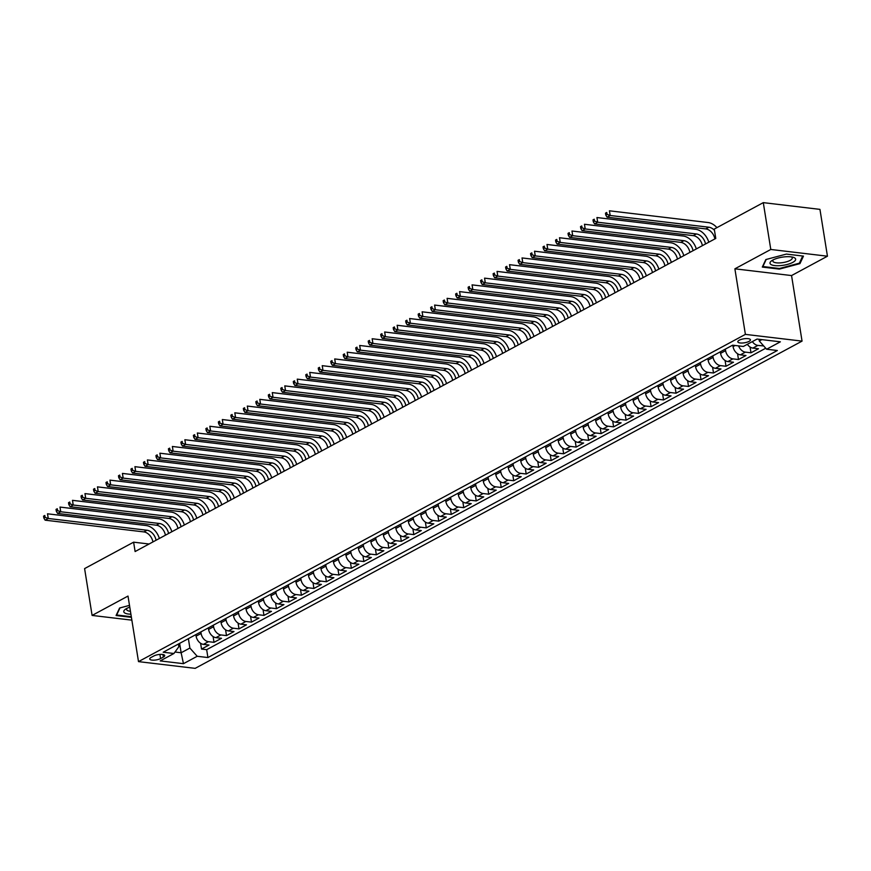 <?xml version="1.0" encoding="UTF-8"?>
<svg xmlns="http://www.w3.org/2000/svg" width="871" height="871" viewBox="0 0 871 871"><rect width="100%" height="100%" fill="white"/><g stroke="black" fill="none" stroke-linecap="round" stroke-linejoin="round"><path stroke-width="1.31" d="M739.229 340.223A6.391 2.014 170.9 0 0 737.813 341.813A6.391 2.014 170.9 0 0 742.157 343.022A6.391 2.014 170.9 0 0 749.027 341.388A6.391 2.014 170.9 0 0 750.443 339.788A6.391 2.014 170.9 0 0 746.099 338.579A6.391 2.014 170.9 0 0 739.229 340.223M827.45 256.205L770.791 249.465L734.884 268.823L791.554 275.563L827.45 256.205L819.949 209.378L763.29 202.638L714.274 229.073L715.777 238.436L135.114 551.539L133.611 542.176L84.596 568.6L92.097 615.427L131.859 620.152M791.554 275.563L802.049 341.116L195.158 668.362L138.5 661.622L745.391 334.377L802.049 341.116M195.866 634.621L196.106 636.146A7.991 5.629 61.7 0 0 203.433 644.366L209.018 645.03L201.528 649.069L200.602 643.277M200.863 631.921L201.103 633.457A7.991 5.629 61.7 0 0 208.43 641.677L214.016 642.341L213.09 636.538M214.016 642.341L221.506 638.301L215.921 637.637A7.991 5.629 61.7 0 1 208.594 629.417L208.354 627.882M220.842 621.154L221.082 622.678A7.991 5.629 61.7 0 0 228.409 630.898L233.994 631.562L226.504 635.601L225.578 629.809M233.33 614.414L233.57 615.949A7.991 5.629 61.7 0 0 240.897 624.169L246.482 624.834L238.992 628.873L238.066 623.07M245.818 607.686L246.058 609.21A7.991 5.629 61.7 0 0 253.385 617.43L258.97 618.094L251.479 622.134L250.554 616.341M258.306 600.946L258.545 602.482A7.991 5.629 61.7 0 0 265.873 610.702L271.458 611.366L263.967 615.405L263.042 609.602M270.783 594.218L271.033 595.742A7.991 5.629 61.7 0 0 278.361 603.962L283.946 604.626L276.455 608.666L275.53 602.874M283.271 587.49L283.521 589.014A7.991 5.629 61.7 0 0 290.849 597.234L296.434 597.898L288.943 601.937L288.018 596.134M295.759 580.75L296.009 582.274A7.991 5.629 61.7 0 0 303.337 590.494L308.922 591.159L301.431 595.209L300.506 589.406M308.247 574.022L308.497 575.546A7.991 5.629 61.7 0 0 315.825 583.766L321.41 584.43L313.919 588.469L312.994 582.677M320.735 567.282L320.985 568.817A7.991 5.629 61.7 0 0 328.313 577.038L333.898 577.702L326.407 581.741L325.471 575.938M333.223 560.554L333.473 562.078A7.991 5.629 61.7 0 0 340.79 570.298L346.386 570.962L338.895 575.002L337.959 569.209M345.711 553.814L345.961 555.35A7.991 5.629 61.7 0 0 353.278 563.57L358.874 564.234L351.383 568.273L350.447 562.47M358.199 547.086L358.449 548.61A7.991 5.629 61.7 0 0 365.766 556.83L371.362 557.494L363.871 561.534L362.935 555.742M370.687 540.347L370.926 541.882A7.991 5.629 61.7 0 0 378.254 550.102L383.85 550.766L376.359 554.805L375.423 549.002M383.175 533.618L383.414 535.142A7.991 5.629 61.7 0 0 390.741 543.362L396.338 544.027L388.847 548.066L387.911 542.274M395.663 526.89L395.902 528.414A7.991 5.629 61.7 0 0 403.229 536.634L408.826 537.298L401.324 541.337L400.399 535.534M408.151 520.15L408.39 521.675A7.991 5.629 61.7 0 0 415.717 529.895L421.314 530.559L413.812 534.609L412.887 528.806M420.639 513.422L420.878 514.946A7.991 5.629 61.7 0 0 428.205 523.166L433.802 523.83L426.3 527.87L425.375 522.067M433.127 506.682L433.366 508.207A7.991 5.629 61.7 0 0 440.693 516.438L446.279 517.102L438.788 521.141L437.863 515.338M445.614 499.954L445.854 501.478A7.991 5.629 61.7 0 0 453.181 509.698L458.767 510.362L451.276 514.402L450.351 508.61M458.102 493.215L458.342 494.75A7.991 5.629 61.7 0 0 465.669 502.97L471.255 503.634L463.764 507.673L462.839 501.87M470.59 486.486L470.83 488.01A7.991 5.629 61.7 0 0 478.157 496.23L483.743 496.895L476.252 500.934L475.326 495.142M483.078 479.747L483.318 481.282A7.991 5.629 61.7 0 0 490.645 489.502L496.23 490.166L488.74 494.205L487.814 488.402M495.555 473.018L495.806 474.543A7.991 5.629 61.7 0 0 503.133 482.763L508.718 483.427L501.228 487.466L500.302 481.674M508.043 466.29L508.294 467.814A7.991 5.629 61.7 0 0 515.621 476.034L521.206 476.698L513.716 480.738L512.79 474.935M520.531 459.55L520.782 461.075A7.991 5.629 61.7 0 0 528.109 469.295L533.694 469.959L526.204 474.009L525.278 468.206M533.019 452.822L533.27 454.346A7.991 5.629 61.7 0 0 540.597 462.566L546.182 463.23L538.692 467.27L537.766 461.467M545.507 446.083L545.758 447.607A7.991 5.629 61.7 0 0 553.085 455.838L558.67 456.502L551.18 460.541L550.243 454.738M557.995 439.354L558.246 440.878A7.991 5.629 61.7 0 0 565.573 449.098L571.158 449.763L563.668 453.802L562.731 448.01M570.483 432.615L570.734 434.15A7.991 5.629 61.7 0 0 578.05 442.37L583.646 443.034L576.156 447.073L575.219 441.27M582.971 425.886L583.222 427.411A7.991 5.629 61.7 0 0 590.538 435.631L596.134 436.295L588.644 440.334L587.707 434.542M595.459 419.147L595.71 420.682A7.991 5.629 61.7 0 0 603.026 428.902L608.622 429.566L601.132 433.606L600.195 427.803M607.947 412.419L608.187 413.943A7.991 5.629 61.7 0 0 615.514 422.163L621.11 422.827L613.62 426.866L612.683 421.074M620.435 405.69L620.675 407.214A7.991 5.629 61.7 0 0 628.002 415.434L633.598 416.098L626.097 420.138L625.171 414.335M632.923 398.951L633.163 400.475A7.991 5.629 61.7 0 0 640.49 408.695L646.086 409.359L638.585 413.409L637.659 407.606M645.411 392.222L645.651 393.746A7.991 5.629 61.7 0 0 652.978 401.967L658.574 402.631L651.073 406.67L650.147 400.867M657.899 385.483L658.138 387.007A7.991 5.629 61.7 0 0 665.466 395.227L671.051 395.902L663.56 399.941L662.635 394.138M670.387 378.754L670.626 380.279A7.991 5.629 61.7 0 0 677.954 388.499L683.539 389.163L676.048 393.202L675.123 387.41M682.875 372.015L683.114 373.55A7.991 5.629 61.7 0 0 690.442 381.77L696.027 382.434L688.536 386.474L687.611 380.671M695.363 365.287L695.602 366.811A7.991 5.629 61.7 0 0 702.93 375.031L708.515 375.695L701.024 379.734L700.099 373.942M707.851 358.547L708.09 360.082A7.991 5.629 61.7 0 0 715.418 368.302L721.003 368.966L713.512 373.006L712.587 367.203M720.328 351.819L720.578 353.343A7.991 5.629 61.7 0 0 727.906 361.563L733.491 362.227L726 366.266L725.075 360.474M732.838 345.21L733.066 346.614A7.991 5.629 61.7 0 0 740.394 354.835L745.979 355.499L738.488 359.538L737.563 353.735M747.351 344.306A7.991 5.629 61.7 0 0 752.882 348.095L758.467 348.759L750.976 352.799L750.051 347.006M160.591 658.574L163.345 657.093A6.195 1.949 170.9 0 0 164.706 655.547A6.195 1.949 170.9 0 0 160.504 654.382A6.195 1.949 170.9 0 0 153.851 655.961L151.097 657.442A6.195 1.949 170.9 0 0 149.725 658.988A6.195 1.949 170.9 0 0 153.938 660.164A6.195 1.949 170.9 0 0 160.591 658.574L159.926 654.415M179.633 643.375L181.135 652.76L189.878 648.057L197.205 656.277L207.919 657.551L777.346 350.512L766.622 349.227L780.362 341.824L757.084 339.059L743.344 346.462L732.631 345.188L163.204 652.227L173.928 653.5L178.849 646.739L178.413 644.028M197.205 656.277L183.465 663.68L160.188 660.915L173.928 653.5M725.325 349.129L725.576 350.654L720.578 353.343M712.837 355.858L713.088 357.382L708.09 360.082M700.349 362.586L700.6 364.122L695.602 366.811M687.861 369.326L688.112 370.85L683.114 373.55M675.373 376.054L675.624 377.589L670.626 380.279M662.896 382.794L663.136 384.318L658.138 387.007M650.408 389.522L650.648 391.057L645.651 393.746M637.92 396.261L638.16 397.786L633.163 400.475M625.432 402.99L625.672 404.514L620.675 407.214M612.944 409.729L613.184 411.254L608.187 413.943M600.457 416.458L600.696 417.982L595.71 420.682M587.969 423.197L588.208 424.721L583.222 427.411M575.481 429.926L575.72 431.45L570.734 434.15M562.993 436.654L563.232 438.189L558.246 440.878M550.505 443.393L550.744 444.918L545.758 447.607M538.017 450.122L538.267 451.657L533.27 454.346M525.529 456.861L525.779 458.386L520.782 461.075M513.041 463.59L513.291 465.114L508.294 467.814M500.553 470.329L500.803 471.853L495.806 474.543M488.065 477.058L488.315 478.582L483.318 481.282M475.577 483.797L475.827 485.321L470.83 488.01M463.089 490.525L463.339 492.05L458.342 494.75M450.601 497.254L450.851 498.789L445.854 501.478M438.124 503.993L438.363 505.518L433.366 508.207M425.636 510.722L425.875 512.257L420.878 514.946M413.148 517.461L413.387 518.985L408.39 521.675M400.66 524.19L400.9 525.714L395.902 528.414M388.172 530.929L388.412 532.453L383.414 535.142M375.684 537.657L375.924 539.182L370.926 541.882M363.196 544.397L363.436 545.921L358.449 548.61M350.708 551.125L350.948 552.65L345.961 555.35M338.22 557.854L338.46 559.389L333.473 562.078M325.732 564.593L325.972 566.117L320.985 568.817M313.244 571.322L313.495 572.857L308.497 575.546M300.756 578.061L301.007 579.585L296.009 582.274M288.268 584.789L288.519 586.314L283.521 589.014M275.78 591.529L276.031 593.053L271.033 595.742M263.292 598.257L263.543 599.781L258.545 602.482M250.804 604.997L251.055 606.521L246.058 609.21M238.316 611.725L238.567 613.249L233.57 615.949M225.829 618.454L226.079 619.989L221.082 622.678M213.351 625.193L213.591 626.717L208.594 629.417M201.528 649.069L206.667 649.679L765.729 348.226M752.348 341.617A7.991 5.629 -118.3 0 0 757.868 345.406L763.693 345.939M750.976 352.799L745.391 352.134A7.991 5.629 -118.3 0 1 738.586 345.896M738.488 359.538L732.903 358.874A7.991 5.629 -118.3 0 1 725.576 350.654M726 366.266L720.415 365.602A7.991 5.629 -118.3 0 1 713.088 357.382M713.512 373.006L707.927 372.342A7.991 5.629 -118.3 0 1 700.6 364.122M701.024 379.734L695.439 379.07A7.991 5.629 -118.3 0 1 688.112 370.85M688.536 386.474L682.951 385.809A7.991 5.629 -118.3 0 1 675.624 377.589M676.048 393.202L670.463 392.538A7.991 5.629 -118.3 0 1 663.136 384.318M663.56 399.941L657.975 399.277A7.991 5.629 -118.3 0 1 650.648 391.057M651.073 406.67L645.487 406.006A7.991 5.629 -118.3 0 1 638.16 397.786M638.585 413.409L632.999 412.734A7.991 5.629 -118.3 0 1 625.672 404.514M626.097 420.138L620.511 419.474A7.991 5.629 -118.3 0 1 613.184 411.254M613.62 426.866L608.023 426.202A7.991 5.629 -118.3 0 1 600.696 417.982M601.132 433.606L595.535 432.941A7.991 5.629 -118.3 0 1 588.208 424.721M588.644 440.334L583.047 439.67A7.991 5.629 -118.3 0 1 575.72 431.45M576.156 447.073L570.559 446.409A7.991 5.629 -118.3 0 1 563.232 438.189M563.668 453.802L558.071 453.138A7.991 5.629 -118.3 0 1 550.744 444.918M551.18 460.541L545.584 459.877A7.991 5.629 -118.3 0 1 538.267 451.657M538.692 467.27L533.096 466.606A7.991 5.629 -118.3 0 1 525.779 458.386M526.204 474.009L520.618 473.334A7.991 5.629 -118.3 0 1 513.291 465.114M513.716 480.738L508.131 480.073A7.991 5.629 -118.3 0 1 500.803 471.853M501.228 487.466L495.643 486.802A7.991 5.629 -118.3 0 1 488.315 478.582M488.74 494.205L483.155 493.541A7.991 5.629 -118.3 0 1 475.827 485.321M476.252 500.934L470.667 500.27A7.991 5.629 -118.3 0 1 463.339 492.05M463.764 507.673L458.179 507.009A7.991 5.629 -118.3 0 1 450.851 498.789M451.276 514.402L445.691 513.738A7.991 5.629 -118.3 0 1 438.363 505.518M438.788 521.141L433.203 520.477A7.991 5.629 -118.3 0 1 425.875 512.257M426.3 527.87L420.715 527.205A7.991 5.629 -118.3 0 1 413.387 518.985M413.812 534.609L408.227 533.934A7.991 5.629 -118.3 0 1 400.9 525.714M401.324 541.337L395.739 540.673A7.991 5.629 -118.3 0 1 388.412 532.453M388.847 548.066L383.251 547.402A7.991 5.629 -118.3 0 1 375.924 539.182M376.359 554.805L370.763 554.141A7.991 5.629 -118.3 0 1 363.436 545.921M363.871 561.534L358.275 560.87A7.991 5.629 -118.3 0 1 350.948 552.65M351.383 568.273L345.787 567.609A7.991 5.629 -118.3 0 1 338.46 559.389M338.895 575.002L333.299 574.337A7.991 5.629 -118.3 0 1 325.972 566.117M326.407 581.741L320.811 581.077A7.991 5.629 -118.3 0 1 313.495 572.857M313.919 588.469L308.323 587.805A7.991 5.629 -118.3 0 1 301.007 579.585M301.431 595.209L295.835 594.534A7.991 5.629 -118.3 0 1 288.519 586.314M288.943 601.937L283.358 601.273A7.991 5.629 -118.3 0 1 276.031 593.053M276.455 608.666L270.87 608.002A7.991 5.629 -118.3 0 1 263.543 599.781M263.967 615.405L258.382 614.741A7.991 5.629 -118.3 0 1 251.055 606.521M251.479 622.134L245.894 621.469A7.991 5.629 -118.3 0 1 238.567 613.249M238.992 628.873L233.406 628.209A7.991 5.629 -118.3 0 1 226.079 619.989M226.504 635.601L220.918 634.937A7.991 5.629 -118.3 0 1 213.591 626.717M188.376 638.661L189.878 648.057M770.791 249.465L763.29 202.638M734.884 268.823L745.391 334.377M138.5 661.622L128.004 596.069L92.097 615.427M149.072 544.005L133.611 542.176M174.995 652.031L181.135 652.76L183.465 663.68M759.022 339.287L759.305 341.007L761.875 339.625M206.667 649.679L207.919 657.551M766.622 349.227L759.305 341.007M129.496 605.378L119.599 608.012L116.083 615.525L131.412 617.343M786.404 254.082L765.827 259.558L762.299 267.07L779.371 269.106L799.948 263.619L803.465 256.107L786.404 254.082M799.752 262.356L799.948 263.619M779.262 268.475L779.371 269.106M152.937 541.925A9.995 7.044 61.7 0 0 143.824 531.909L45.129 520.172L48.253 518.485L45.096 517.352L44.802 515.48L43.55 516.155L43.855 518.027L45.096 517.352M156.061 540.238A9.995 7.044 61.7 0 0 146.949 530.232L48.253 518.485L47.502 513.803L146.197 525.54A14.992 10.561 -118.3 0 1 159.36 538.463M43.55 516.155L44.802 515.48M43.855 518.027L45.129 520.172M129.779 607.141A12.989 4.094 170.9 0 0 126.654 608.481A12.989 4.094 170.9 0 0 125.74 609.025A12.989 4.094 170.9 0 0 130.9 614.197M127.188 608.198A9.831 3.103 170.9 0 0 126.622 609.515A9.831 3.103 170.9 0 0 130.443 611.3M131.314 616.722L116.66 614.98L119.969 607.914M770.824 264.414A12.989 4.094 170.9 0 0 787.384 264.425A12.989 4.094 170.9 0 0 794.831 258.012A12.989 4.094 170.9 0 0 792.948 257.206A12.989 4.094 170.9 0 0 771.956 260.571A12.989 4.094 170.9 0 0 770.824 264.414M773.415 259.754A9.831 3.103 170.9 0 0 772.838 261.06A9.831 3.103 170.9 0 0 773.459 261.931A9.831 3.103 170.9 0 0 784.553 262.291A9.831 3.103 170.9 0 0 792.262 257.947A9.831 3.103 170.9 0 0 791.641 257.087A9.831 3.103 170.9 0 0 791.314 256.891M802.714 256.02L799.36 263.184L779.414 268.497L762.887 266.526L766.197 259.46M165.425 535.186A9.995 7.044 61.7 0 0 156.312 525.18L57.617 513.444L60.741 511.756L57.584 510.624L57.29 508.74L56.038 509.415L56.332 511.288L57.584 510.624M168.549 533.509A9.995 7.044 61.7 0 0 159.437 523.493L60.741 511.756L59.99 507.074L158.685 518.811A14.992 10.561 -118.3 0 1 171.848 531.724M56.038 509.415L57.29 508.74M56.332 511.288L57.617 513.444M177.913 528.457A9.995 7.044 61.7 0 0 168.8 518.441L70.105 506.704L73.229 505.017L70.072 503.884L69.778 502.012L68.526 502.687L68.82 504.559L70.072 503.884M181.037 526.77A9.995 7.044 61.7 0 0 171.925 516.764L73.229 505.017L72.478 500.335L171.173 512.083A14.992 10.561 -118.3 0 1 184.336 524.995M68.526 502.687L69.778 502.012M68.82 504.559L70.105 506.704M190.401 521.718A9.995 7.044 61.7 0 0 181.288 511.713L82.593 499.976L85.717 498.288L82.56 497.156L82.266 495.283L81.014 495.947L81.308 497.82L82.56 497.156M193.525 520.041A9.995 7.044 61.7 0 0 184.412 510.025L85.717 498.288L84.966 493.607L183.661 505.343A14.992 10.561 -118.3 0 1 196.824 518.267M81.014 495.947L82.266 495.283M81.308 497.82L82.593 499.976M202.889 514.99A9.995 7.044 61.7 0 0 193.776 504.973L95.081 493.236L98.205 491.56L95.048 490.417L94.743 488.544L93.502 489.219L93.796 491.092L95.048 490.417M206.013 513.302A9.995 7.044 61.7 0 0 196.9 503.296L98.205 491.56L97.454 486.867L196.149 498.615A14.992 10.561 -118.3 0 1 209.312 511.527M93.502 489.219L94.743 488.544M93.796 491.092L95.081 493.236M215.377 508.261A9.995 7.044 61.7 0 0 206.264 498.245L107.569 486.508L110.693 484.82L107.536 483.688L107.231 481.815L105.99 482.49L106.284 484.363L107.536 483.688M218.501 506.574A9.995 7.044 61.7 0 0 209.388 496.557L110.693 484.82L109.942 480.139L208.637 491.875A14.992 10.561 -118.3 0 1 221.8 504.799M105.99 482.49L107.231 481.815M106.284 484.363L107.569 486.508M227.864 501.522A9.995 7.044 61.7 0 0 218.752 491.505L120.056 479.769L123.17 478.092L120.024 476.949L119.719 475.076L118.478 475.751L118.772 477.624L120.024 476.949M230.989 499.834A9.995 7.044 61.7 0 0 221.876 489.829L123.17 478.092L122.43 473.41L221.125 485.147A14.992 10.561 -118.3 0 1 234.288 498.06M118.478 475.751L119.719 475.076M118.772 477.624L120.056 479.769M240.352 494.793A9.995 7.044 61.7 0 0 231.24 484.777L132.544 473.04L135.658 471.353L132.512 470.22L132.207 468.348L130.966 469.023L131.26 470.895L132.512 470.22M243.477 493.106A9.995 7.044 61.7 0 0 234.364 483.089L135.658 471.353L134.918 466.671L233.613 478.408A14.992 10.561 -118.3 0 1 246.776 491.331M130.966 469.023L132.207 468.348M131.26 470.895L132.544 473.04M252.84 488.054A9.995 7.044 61.7 0 0 243.728 478.048L145.032 466.301L148.146 464.624L145 463.481L144.695 461.608L143.454 462.283L143.748 464.156L145 463.481M255.965 486.377A9.995 7.044 61.7 0 0 246.852 476.361L148.146 464.624L147.395 459.942L246.101 471.679A14.992 10.561 -118.3 0 1 259.253 484.592M143.454 462.283L144.695 461.608M143.748 464.156L145.032 466.301M265.328 481.325A9.995 7.044 61.7 0 0 256.216 471.309L157.52 459.572L160.634 457.885L157.488 456.752L157.183 454.88L155.942 455.555L156.236 457.427L157.488 456.752M268.453 479.638A9.995 7.044 61.7 0 0 259.34 469.632L160.634 457.885L159.883 453.203L258.589 464.94A14.992 10.561 -118.3 0 1 271.741 477.863M155.942 455.555L157.183 454.88M156.236 457.427L157.52 459.572M277.816 474.586A9.995 7.044 61.7 0 0 268.704 464.581L170.008 452.833L173.122 451.156L169.976 450.013L169.671 448.14L168.419 448.815L168.724 450.688L169.976 450.013M280.93 472.909A9.995 7.044 61.7 0 0 271.828 462.893L173.122 451.156L172.371 446.475L271.077 458.211A14.992 10.561 -118.3 0 1 284.229 471.124M168.419 448.815L169.671 448.14M168.724 450.688L170.008 452.833M290.304 467.858A9.995 7.044 61.7 0 0 281.191 457.841L182.485 446.104L185.61 444.417L182.464 443.285L182.159 441.412L180.907 442.087L181.212 443.96L182.464 443.285M293.418 466.17A9.995 7.044 61.7 0 0 284.316 456.164L185.61 444.417L184.859 439.735L283.565 451.483A14.992 10.561 -118.3 0 1 296.717 464.395M180.907 442.087L182.159 441.412M181.212 443.96L182.485 446.104M302.792 461.118A9.995 7.044 61.7 0 0 293.679 451.113L194.973 439.376L198.098 437.688L194.952 436.556L194.647 434.683L193.395 435.348L193.7 437.22L194.952 436.556M305.906 459.442A9.995 7.044 61.7 0 0 296.793 449.425L198.098 437.688L197.347 433.007L296.053 444.743A14.992 10.561 -118.3 0 1 309.205 457.667M193.395 435.348L194.647 434.683M193.7 437.22L194.973 439.376M315.28 454.39A9.995 7.044 61.7 0 0 306.167 444.373L207.461 432.637L210.586 430.96L207.44 429.817L207.135 427.944L205.883 428.619L206.187 430.492L207.44 429.817M318.394 452.702A9.995 7.044 61.7 0 0 309.281 442.697L210.586 430.96L209.835 426.267L308.541 438.015A14.992 10.561 -118.3 0 1 321.693 450.928M205.883 428.619L207.135 427.944M206.187 430.492L207.461 432.637M327.768 447.661A9.995 7.044 61.7 0 0 318.655 437.645L219.949 425.908L223.074 424.221L219.917 423.088L219.623 421.216L218.371 421.891L218.675 423.763L219.917 423.088M330.882 445.974A9.995 7.044 61.7 0 0 321.769 435.957L223.074 424.221L222.323 419.539L321.018 431.276A14.992 10.561 -118.3 0 1 334.181 444.199M218.371 421.891L219.623 421.216M218.675 423.763L219.949 425.908M340.245 440.922A9.995 7.044 61.7 0 0 331.143 430.905L232.437 419.169L235.562 417.492L232.405 416.349L232.111 414.476L230.859 415.151L231.163 417.024L232.405 416.349M343.37 439.234A9.995 7.044 61.7 0 0 334.257 429.229L235.562 417.492L234.811 412.81L333.506 424.547A14.992 10.561 -118.3 0 1 346.669 437.46M230.859 415.151L232.111 414.476M231.163 417.024L232.437 419.169M352.733 434.194A9.995 7.044 61.7 0 0 343.631 424.177L244.925 412.44L248.05 410.753L244.893 409.62L244.599 407.748L243.347 408.423L243.651 410.295L244.893 409.62M355.858 432.506A9.995 7.044 61.7 0 0 346.745 422.489L248.05 410.753L247.299 406.071L345.994 417.808A14.992 10.561 -118.3 0 1 359.157 430.731M243.347 408.423L244.599 407.748M243.651 410.295L244.925 412.44M365.221 427.454A9.995 7.044 61.7 0 0 356.108 417.449L257.413 405.701L260.538 404.024L257.381 402.881L257.087 401.008L255.834 401.683L256.139 403.556L257.381 402.881M368.346 425.777A9.995 7.044 61.7 0 0 359.233 415.761L260.538 404.024L259.787 399.343L358.482 411.079A14.992 10.561 -118.3 0 1 371.645 423.992M255.834 401.683L257.087 401.008M256.139 403.556L257.413 405.701M377.709 420.726A9.995 7.044 61.7 0 0 368.596 410.709L269.901 398.972L273.026 397.285L269.868 396.153L269.575 394.28L268.322 394.955L268.627 396.828L269.868 396.153M380.834 419.038A9.995 7.044 61.7 0 0 371.721 409.032L273.026 397.285L272.275 392.603L370.97 404.34A14.992 10.561 -118.3 0 1 384.133 417.263M268.322 394.955L269.575 394.28M268.627 396.828L269.901 398.972M390.197 413.986A9.995 7.044 61.7 0 0 381.084 403.981L282.389 392.233L285.514 390.556L282.356 389.413L282.062 387.541L280.81 388.216L281.115 390.088L282.356 389.413M393.322 412.31A9.995 7.044 61.7 0 0 384.209 402.293L285.514 390.556L284.763 385.875L383.458 397.612A14.992 10.561 -118.3 0 1 396.621 410.524M280.81 388.216L282.062 387.541M281.115 390.088L282.389 392.233M402.685 407.258A9.995 7.044 61.7 0 0 393.572 397.241L294.877 385.505L298.002 383.817L294.844 382.685L294.55 380.812L293.298 381.487L293.592 383.36L294.844 382.685M405.81 405.57A9.995 7.044 61.7 0 0 396.697 395.565L298.002 383.817L297.251 379.135L395.946 390.883A14.992 10.561 -118.3 0 1 409.109 403.796M293.298 381.487L294.55 380.812M293.592 383.36L294.877 385.505M415.173 400.518A9.995 7.044 61.7 0 0 406.06 390.513L307.365 378.776L310.49 377.089L307.332 375.956L307.038 374.084L305.786 374.748L306.08 376.62L307.332 375.956M418.298 398.842A9.995 7.044 61.7 0 0 409.185 388.825L310.49 377.089L309.738 372.407L408.434 384.144A14.992 10.561 -118.3 0 1 421.597 397.056M305.786 374.748L307.038 374.084M306.08 376.62L307.365 378.776M427.661 393.79A9.995 7.044 61.7 0 0 418.548 383.773L319.853 372.037L322.978 370.36L319.82 369.217L319.515 367.344L318.274 368.019L318.568 369.892L319.82 369.217M430.786 392.102A9.995 7.044 61.7 0 0 421.673 382.097L322.978 370.36L322.226 365.668L420.922 377.415A14.992 10.561 -118.3 0 1 434.085 390.328M318.274 368.019L319.515 367.344M318.568 369.892L319.853 372.037M440.149 387.062A9.995 7.044 61.7 0 0 431.036 377.045L332.341 365.308L335.466 363.621L332.308 362.488L332.003 360.616L330.762 361.291L331.056 363.163L332.308 362.488M443.274 385.374A9.995 7.044 61.7 0 0 434.161 375.357L335.466 363.621L334.714 358.939L433.41 370.676A14.992 10.561 -118.3 0 1 446.573 383.599M330.762 361.291L332.003 360.616M331.056 363.163L332.341 365.308M452.637 380.322A9.995 7.044 61.7 0 0 443.524 370.306L344.829 358.569L347.943 356.892L344.796 355.749L344.491 353.876L343.25 354.551L343.544 356.424L344.796 355.749M455.762 378.635A9.995 7.044 61.7 0 0 446.649 368.629L347.943 356.892L347.202 352.211L445.898 363.947A14.992 10.561 -118.3 0 1 459.061 376.86M343.25 354.551L344.491 353.876M343.544 356.424L344.829 358.569M465.125 373.594A9.995 7.044 61.7 0 0 456.012 363.577L357.317 351.84L360.431 350.153L357.284 349.021L356.979 347.148L355.738 347.823L356.032 349.696L357.284 349.021M468.25 371.906A9.995 7.044 61.7 0 0 459.137 361.89L360.431 350.153L359.69 345.471L458.386 357.208A14.992 10.561 -118.3 0 1 471.549 370.131M355.738 347.823L356.979 347.148M356.032 349.696L357.317 351.84M477.613 366.854A9.995 7.044 61.7 0 0 468.5 356.849L369.805 345.101L372.919 343.424L369.772 342.281L369.467 340.409L368.226 341.084L368.52 342.956L369.772 342.281M480.738 365.178A9.995 7.044 61.7 0 0 471.625 355.161L372.919 343.424L372.167 338.743L470.873 350.48A14.992 10.561 -118.3 0 1 484.026 363.392M368.226 341.084L369.467 340.409M368.52 342.956L369.805 345.101M490.101 360.126A9.995 7.044 61.7 0 0 480.988 350.109L382.293 338.373L385.407 336.685L382.26 335.553L381.955 333.68L380.714 334.355L381.008 336.228L382.26 335.553M493.226 358.438A9.995 7.044 61.7 0 0 484.113 348.433L385.407 336.685L384.655 332.003L483.361 343.74A14.992 10.561 -118.3 0 1 496.514 356.664M380.714 334.355L381.955 333.68M381.008 336.228L382.293 338.373M502.589 353.386A9.995 7.044 61.7 0 0 493.476 343.381L394.781 331.633L397.895 329.957L394.748 328.813L394.443 326.941L393.191 327.616L393.496 329.488L394.748 328.813M505.703 351.71A9.995 7.044 61.7 0 0 496.601 341.693L397.895 329.957L397.143 325.275L495.849 337.012A14.992 10.561 -118.3 0 1 509.002 349.924M393.191 327.616L394.443 326.941M393.496 329.488L394.781 331.633M515.077 346.658A9.995 7.044 61.7 0 0 505.964 336.642L407.258 324.905L410.383 323.217L407.236 322.085L406.931 320.212L405.679 320.887L405.984 322.76L407.236 322.085M518.191 344.97A9.995 7.044 61.7 0 0 509.089 334.965L410.383 323.217L409.631 318.536L508.337 330.283A14.992 10.561 -118.3 0 1 521.489 343.196M405.679 320.887L406.931 320.212M405.984 322.76L407.258 324.905M527.565 339.919A9.995 7.044 61.7 0 0 518.452 329.913L419.746 318.176L422.87 316.489L419.724 315.356L419.419 313.484L418.167 314.148L418.472 316.021L419.724 315.356M530.679 338.242A9.995 7.044 61.7 0 0 521.566 328.225L422.87 316.489L422.119 311.807L520.825 323.544A14.992 10.561 -118.3 0 1 533.977 336.456M418.167 314.148L419.419 313.484M418.472 316.021L419.746 318.176M540.053 333.19A9.995 7.044 61.7 0 0 530.94 323.174L432.234 311.437L435.358 309.76L432.212 308.617L431.907 306.744L430.655 307.419L430.96 309.292L432.212 308.617M543.166 331.503A9.995 7.044 61.7 0 0 534.054 321.497L435.358 309.76L434.607 305.068L533.313 316.815A14.992 10.561 -118.3 0 1 546.465 329.728M430.655 307.419L431.907 306.744M430.96 309.292L432.234 311.437M552.541 326.462A9.995 7.044 61.7 0 0 543.428 316.445L444.722 304.708L447.846 303.021L444.7 301.889L444.395 300.016L443.143 300.691L443.448 302.564L444.7 301.889M555.654 324.774A9.995 7.044 61.7 0 0 546.542 314.758L447.846 303.021L447.095 298.339L545.79 310.076A14.992 10.561 -118.3 0 1 558.953 322.999M443.143 300.691L444.395 300.016M443.448 302.564L444.722 304.708M565.018 319.722A9.995 7.044 61.7 0 0 555.916 309.706L457.21 297.969L460.334 296.292L457.177 295.149L456.883 293.277L455.631 293.952L455.936 295.824L457.177 295.149M568.142 318.035A9.995 7.044 61.7 0 0 559.03 308.029L460.334 296.292L459.583 291.611L558.278 303.348A14.992 10.561 -118.3 0 1 571.441 316.26M455.631 293.952L456.883 293.277M455.936 295.824L457.21 297.969M577.506 312.994A9.995 7.044 61.7 0 0 568.404 302.977L469.698 291.241L472.822 289.553L469.665 288.421L469.371 286.548L468.119 287.223L468.424 289.096L469.665 288.421M580.63 311.306A9.995 7.044 61.7 0 0 571.518 301.29L472.822 289.553L472.071 284.871L570.766 296.608A14.992 10.561 -118.3 0 1 583.929 309.532M468.119 287.223L469.371 286.548M468.424 289.096L469.698 291.241M589.994 306.254A9.995 7.044 61.7 0 0 580.881 296.249L482.186 284.501L485.31 282.825L482.153 281.681L481.859 279.809L480.607 280.484L480.912 282.356L482.153 281.681M593.118 304.578A9.995 7.044 61.7 0 0 584.005 294.561L485.31 282.825L484.559 278.143L583.254 289.88A14.992 10.561 -118.3 0 1 596.417 302.792M480.607 280.484L481.859 279.809M480.912 282.356L482.186 284.501M602.482 299.526A9.995 7.044 61.7 0 0 593.369 289.51L494.674 277.773L497.798 276.085L494.641 274.953L494.347 273.08L493.095 273.755L493.4 275.628L494.641 274.953M605.606 297.838A9.995 7.044 61.7 0 0 596.493 287.822L497.798 276.085L497.047 271.404L595.742 283.14A14.992 10.561 -118.3 0 1 608.905 296.064M493.095 273.755L494.347 273.08M493.4 275.628L494.674 277.773M614.97 292.787A9.995 7.044 61.7 0 0 605.857 282.781L507.162 271.033L510.286 269.357L507.129 268.214L506.835 266.341L505.583 267.016L505.888 268.889L507.129 268.214M618.094 291.11A9.995 7.044 61.7 0 0 608.981 281.093L510.286 269.357L509.535 264.675L608.23 276.412A14.992 10.561 -118.3 0 1 621.393 289.324M505.583 267.016L506.835 266.341M505.888 268.889L507.162 271.033M627.458 286.058A9.995 7.044 61.7 0 0 618.345 276.042L519.649 264.305L522.774 262.617L519.617 261.485L519.323 259.612L518.071 260.287L518.365 262.16L519.617 261.485M630.582 284.371A9.995 7.044 61.7 0 0 621.469 274.365L522.774 262.617L522.023 257.936L620.718 269.683A14.992 10.561 -118.3 0 1 633.881 282.596M518.071 260.287L519.323 259.612M518.365 262.16L519.649 264.305M639.945 279.319A9.995 7.044 61.7 0 0 630.833 269.313L532.137 257.576L535.262 255.889L532.105 254.757L531.811 252.884L530.559 253.548L530.853 255.421L532.105 254.757M643.07 277.642A9.995 7.044 61.7 0 0 633.957 267.626L535.262 255.889L534.511 251.207L633.206 262.944A14.992 10.561 -118.3 0 1 646.369 275.857M530.559 253.548L531.811 252.884M530.853 255.421L532.137 257.576M652.433 272.59A9.995 7.044 61.7 0 0 643.321 262.574L544.625 250.837L547.75 249.16L544.593 248.017L544.299 246.145L543.047 246.82L543.341 248.692L544.593 248.017M655.558 270.903A9.995 7.044 61.7 0 0 646.445 260.897L547.75 249.16L546.999 244.468L645.694 256.216A14.992 10.561 -118.3 0 1 658.857 269.128M543.047 246.82L544.299 246.145M543.341 248.692L544.625 250.837M664.921 265.851A9.995 7.044 61.7 0 0 655.809 255.845L557.113 244.109L560.238 242.421L557.081 241.289L556.776 239.416L555.535 240.08L555.829 241.964L557.081 241.289M668.046 264.174A9.995 7.044 61.7 0 0 658.933 254.158L560.238 242.421L559.487 237.739L658.182 249.476A14.992 10.561 -118.3 0 1 671.345 262.4M555.535 240.08L556.776 239.416M555.829 241.964L557.113 244.109M677.409 259.123A9.995 7.044 61.7 0 0 668.297 249.106L569.601 237.369L572.715 235.693L569.569 234.549L569.264 232.677L568.023 233.352L568.317 235.224L569.569 234.549M680.534 257.435A9.995 7.044 61.7 0 0 671.421 247.429L572.715 235.693L571.975 231.011L670.67 242.748A14.992 10.561 -118.3 0 1 683.833 255.66M568.023 233.352L569.264 232.677M568.317 235.224L569.601 237.369M689.897 252.394A9.995 7.044 61.7 0 0 680.784 242.378L582.089 230.641L585.203 228.953L582.057 227.821L581.752 225.948L580.511 226.623L580.805 228.496L582.057 227.821M693.022 250.706A9.995 7.044 61.7 0 0 683.909 240.69L585.203 228.953L584.463 224.272L683.158 236.008A14.992 10.561 -118.3 0 1 696.321 248.932M580.511 226.623L581.752 225.948M580.805 228.496L582.089 230.641M702.385 245.655A9.995 7.044 61.7 0 0 693.272 235.649L594.577 223.901L597.691 222.225L594.545 221.082L594.24 219.209L592.999 219.884L593.293 221.757L594.545 221.082M705.51 243.978A9.995 7.044 61.7 0 0 696.397 233.961L597.691 222.225L596.94 217.543L695.646 229.28A14.992 10.561 -118.3 0 1 708.798 242.192M592.999 219.884L594.24 219.209M593.293 221.757L594.577 223.901M714.873 238.926A9.995 7.044 61.7 0 0 705.76 228.91L607.065 217.173L610.179 215.485L607.033 214.353L606.728 212.48L605.487 213.155L605.781 215.028L607.033 214.353M714.481 230.336A9.995 7.044 61.7 0 0 708.885 227.222L610.179 215.485L609.428 210.804L708.134 222.541A14.992 10.561 -118.3 0 1 716.931 227.647M605.487 213.155L606.728 212.48M605.781 215.028L607.065 217.173M735.146 345.493L733.066 346.614M201.103 633.457L196.106 636.146M208.43 641.677L203.433 644.366M757.868 345.406L752.882 348.095M745.391 352.134L740.394 354.835M732.903 358.874L727.906 361.563M720.415 365.602L715.418 368.302M707.927 372.342L702.93 375.031M695.439 379.07L690.442 381.77M682.951 385.809L677.954 388.499M670.463 392.538L665.466 395.227M657.975 399.277L652.978 401.967M645.487 406.006L640.49 408.695M632.999 412.734L628.002 415.434M620.511 419.474L615.514 422.163M608.023 426.202L603.026 428.902M595.535 432.941L590.538 435.631M583.047 439.67L578.05 442.37M570.559 446.409L565.573 449.098M558.071 453.138L553.085 455.838M545.584 459.877L540.597 462.566M533.096 466.606L528.109 469.295M520.618 473.334L515.621 476.034M508.131 480.073L503.133 482.763M495.643 486.802L490.645 489.502M483.155 493.541L478.157 496.23M470.667 500.27L465.669 502.97M458.179 507.009L453.181 509.698M445.691 513.738L440.693 516.438M433.203 520.477L428.205 523.166M420.715 527.205L415.717 529.895M408.227 533.934L403.229 536.634M395.739 540.673L390.741 543.362M383.251 547.402L378.254 550.102M370.763 554.141L365.766 556.83M358.275 560.87L353.278 563.57M345.787 567.609L340.79 570.298M333.299 574.337L328.313 577.038M320.811 581.077L315.825 583.766M308.323 587.805L303.337 590.494M295.835 594.534L290.849 597.234M283.358 601.273L278.361 603.962M270.87 608.002L265.873 610.702M258.382 614.741L253.385 617.43M245.894 621.469L240.897 624.169M233.406 628.209L228.409 630.898M220.918 634.937L215.921 637.637M162.931 654.513L163.345 657.093M143.824 531.909L146.949 530.232M156.312 525.18L159.437 523.493M168.8 518.441L171.925 516.764M181.288 511.713L184.412 510.025M193.776 504.973L196.9 503.296M206.264 498.245L209.388 496.557M218.752 491.505L221.876 489.829M231.24 484.777L234.364 483.089M243.728 478.048L246.852 476.361M256.216 471.309L259.34 469.632M268.704 464.581L271.828 462.893M281.191 457.841L284.316 456.164M293.679 451.113L296.793 449.425M306.167 444.373L309.281 442.697M318.655 437.645L321.769 435.957M331.143 430.905L334.257 429.229M343.631 424.177L346.745 422.489M356.108 417.449L359.233 415.761M368.596 410.709L371.721 409.032M381.084 403.981L384.209 402.293M393.572 397.241L396.697 395.565M406.06 390.513L409.185 388.825M418.548 383.773L421.673 382.097M431.036 377.045L434.161 375.357M443.524 370.306L446.649 368.629M456.012 363.577L459.137 361.89M468.5 356.849L471.625 355.161M480.988 350.109L484.113 348.433M493.476 343.381L496.601 341.693M505.964 336.642L509.089 334.965M518.452 329.913L521.566 328.225M530.94 323.174L534.054 321.497M543.428 316.445L546.542 314.758M555.916 309.706L559.03 308.029M568.404 302.977L571.518 301.29M580.881 296.249L584.005 294.561M593.369 289.51L596.493 287.822M605.857 282.781L608.981 281.093M618.345 276.042L621.469 274.365M630.833 269.313L633.957 267.626M643.321 262.574L646.445 260.897M655.809 255.845L658.933 254.158M668.297 249.106L671.421 247.429M680.784 242.378L683.909 240.69M693.272 235.649L696.397 233.961M705.76 228.91L708.885 227.222"/></g></svg>
